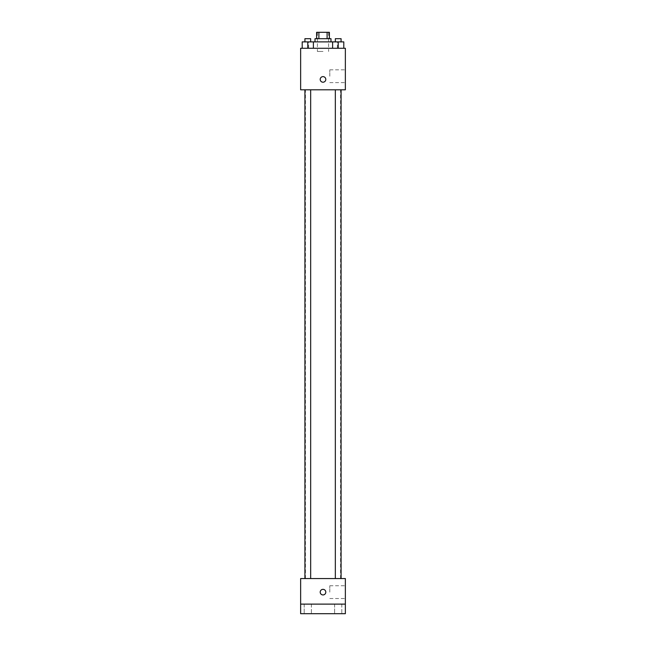 <?xml version="1.0" encoding="UTF-8"?>
<svg xmlns="http://www.w3.org/2000/svg" width="646" height="646" viewBox="0 0 646 646"><rect width="100%" height="100%" fill="white"/><g stroke="black" fill="none" stroke-linecap="round" stroke-linejoin="round"><path stroke-width="0.48" stroke-dasharray="3.23 2.42" d="M323 51.47L317.412 51.47L323 51.47M323 32.3L317.412 32.3L323 32.3M327.094 38.687L327.094 32.3L329.387 32.3L329.387 38.687L318.906 38.687L329.387 38.687M327.094 32.3L316.613 32.3L316.613 38.687L318.906 38.687L316.613 38.687M330.986 38.687L315.014 38.687M315.014 41.885L330.986 41.885L315.014 41.885M318.906 38.687L318.906 32.3M307.795 48.272L307.795 41.885L302.207 41.885L307.795 41.885L307.795 48.272L307.795 41.885L304.92 41.885L313.383 41.885L313.383 48.272L302.207 48.272L313.383 48.272L302.207 48.272L313.383 48.272L302.207 48.272L313.383 48.272L307.795 48.272L313.383 48.272L313.383 41.885L338.205 41.885L332.617 41.885L332.617 48.272L343.793 48.272L332.617 48.272L343.793 48.272L338.205 48.272L338.205 41.885L332.617 41.885L332.617 48.272L332.617 41.885M323 48.272L308.626 48.272L323 48.272M345.36 48.272L300.64 48.272L300.64 89.802L345.36 89.802L345.36 48.272M300.64 79.418L300.64 82.212L300.64 79.418M323 89.802L305.429 89.802L323 89.802M338.205 89.802L335.331 89.802L338.205 89.802M307.795 89.802L304.92 89.802L307.795 89.802M345.36 76.228L345.36 69.833L345.36 76.228M323 76.624A2.794 2.794 0 0 0 320.577 80.815A2.794 2.794 0 0 0 325.423 80.815A2.794 2.794 0 0 0 323 76.624A2.794 2.794 0 0 0 320.577 80.815A2.794 2.794 0 0 0 325.423 80.815A2.794 2.794 0 0 0 323 76.624M323 82.212A2.794 2.794 0 0 1 320.577 78.021A2.794 2.794 0 0 1 325.423 78.021A2.794 2.794 0 0 1 323 82.212M329.799 76.228L329.799 69.833L329.799 76.228M323 578.558L305.429 578.558L323 578.558M338.205 578.558L335.331 578.558L338.205 578.558M307.795 578.558L304.92 578.558L307.795 578.558M345.36 578.558L300.64 578.558L300.64 604.115L345.36 604.115L345.36 578.558M345.36 604.115L345.36 613.7L300.64 613.7L300.64 604.115L345.36 604.115L300.64 604.115M300.64 592.14L300.64 594.934L300.64 592.14M345.36 592.14L345.36 585.744L345.36 592.14M323 589.346A2.794 2.794 0 0 0 320.577 593.537A2.794 2.794 0 0 0 325.423 593.537A2.794 2.794 0 0 0 323 589.346A2.794 2.794 0 0 0 320.577 593.537A2.794 2.794 0 0 0 325.423 593.537A2.794 2.794 0 0 0 323 589.346M323 594.934A2.794 2.794 0 0 1 320.577 590.743A2.794 2.794 0 0 1 325.423 590.743A2.794 2.794 0 0 1 323 594.934M329.799 592.14L329.799 585.744L329.799 592.14M311.388 604.115L304.201 604.115L311.388 604.115L304.201 604.115L311.388 604.115L311.388 613.7L304.201 613.7L311.388 613.7L304.201 613.7L311.388 613.7L311.388 604.115M341.799 604.115L334.612 604.115L341.799 604.115L334.612 604.115L341.799 604.115L341.799 613.7L334.612 613.7L341.799 613.7L334.612 613.7L341.799 613.7L341.799 604.115M343.793 41.885L343.793 48.272L338.205 48.272L343.793 48.272L343.793 41.885L335.331 41.885L341.08 41.885L338.205 41.885L338.205 48.272L332.617 48.272L343.793 48.272L332.617 48.272M335.331 41.885L335.331 38.687L341.08 38.687L335.331 38.687L341.08 38.687L341.08 41.885M338.205 48.272L338.205 41.885M302.207 48.272L302.207 41.885L302.207 48.272L302.207 41.885L307.795 41.885M304.92 41.885L304.92 38.687L310.669 38.687L304.92 38.687L310.669 38.687L310.669 41.885M317.412 32.3L317.412 51.47M328.588 32.3L328.588 51.47M337.374 48.272L337.374 41.885M308.626 48.272L308.626 41.885M329.799 82.615L345.36 82.615M329.799 69.833L345.36 69.833M340.571 578.558L340.571 89.802M305.429 578.558L305.429 89.802M310.669 578.558L310.669 89.802M304.92 578.558L304.92 89.802M341.08 578.558L341.08 89.802M335.331 578.558L335.331 89.802M329.799 598.527L345.36 598.527M329.799 585.744L345.36 585.744M304.201 604.115L304.201 613.7L304.201 604.115M334.612 604.115L334.612 613.7L334.612 604.115"/><path stroke-width="0.97" d="M318.906 38.687L318.906 32.3L316.613 32.3L316.613 38.687M318.906 32.3L329.387 32.3L329.387 38.687M327.094 38.687L327.094 32.3M315.014 41.885L315.014 38.687L330.986 38.687L330.986 41.885M332.617 48.272L332.617 41.885L302.207 41.885L302.207 48.272M300.64 48.272L345.36 48.272L345.36 89.802L300.64 89.802L300.64 48.272M323 82.212A2.794 2.794 0 0 1 320.577 78.021A2.794 2.794 0 0 1 325.423 78.021A2.794 2.794 0 0 1 323 82.212M300.64 578.558L345.36 578.558L345.36 613.7L300.64 613.7L300.64 578.558M323 594.934A2.794 2.794 0 0 1 320.577 590.743A2.794 2.794 0 0 1 325.423 590.743A2.794 2.794 0 0 1 323 594.934M300.64 604.115L345.36 604.115M332.617 41.885L343.793 41.885L343.793 48.272L343.793 41.885M338.205 48.272L338.205 41.885M341.08 41.885L341.08 38.687L335.331 38.687L335.331 41.885M307.795 48.272L307.795 41.885M313.383 48.272L313.383 41.885L313.383 48.272M310.669 41.885L310.669 38.687L304.92 38.687L304.92 41.885M335.331 89.802L335.331 578.558M341.08 89.802L341.08 578.558M310.669 578.558L310.669 89.802M304.92 578.558L304.92 89.802"/></g></svg>
